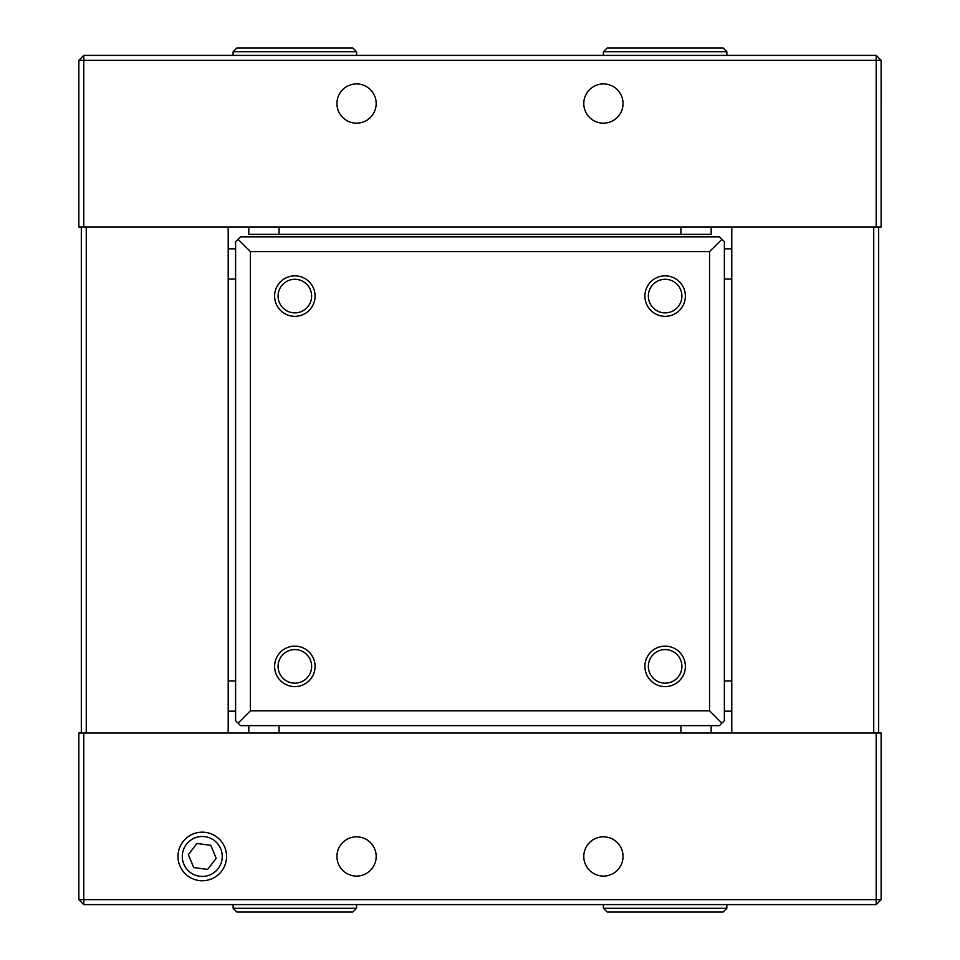 <?xml version="1.0" encoding="UTF-8"?>
<svg xmlns="http://www.w3.org/2000/svg" width="960" height="960" viewBox="0 0 960 960"><rect width="100%" height="100%" fill="white"/><g stroke="black" fill="none" stroke-linecap="round" stroke-linejoin="round"><path stroke-width="1.44" d="M681.912 296.088A16.788 16.788 0 0 0 665.136 279.3A16.788 16.788 0 0 0 648.348 296.088A16.788 16.788 0 0 0 665.136 312.876A16.788 16.788 0 0 0 681.912 296.088M685.368 296.088A20.244 20.244 0 0 0 665.136 275.844A20.244 20.244 0 0 0 644.892 296.088A20.244 20.244 0 0 0 665.136 316.332A20.244 20.244 0 0 0 685.368 296.088M311.628 296.088A16.788 16.788 0 0 0 294.84 279.3A16.788 16.788 0 0 0 278.064 296.088A16.788 16.788 0 0 0 294.84 312.876A16.788 16.788 0 0 0 311.628 296.088M315.084 296.088A20.244 20.244 0 0 0 294.84 275.844A20.244 20.244 0 0 0 274.608 296.088A20.244 20.244 0 0 0 294.84 316.332A20.244 20.244 0 0 0 315.084 296.088M311.628 666.372A16.788 16.788 0 0 0 294.84 649.596A16.788 16.788 0 0 0 278.064 666.372A16.788 16.788 0 0 0 294.84 683.16A16.788 16.788 0 0 0 311.628 666.372M315.084 666.372A20.244 20.244 0 0 0 294.84 646.14A20.244 20.244 0 0 0 274.608 666.372A20.244 20.244 0 0 0 294.84 686.616A20.244 20.244 0 0 0 315.084 666.372M681.912 666.372A16.788 16.788 0 0 0 665.136 649.596A16.788 16.788 0 0 0 648.348 666.372A16.788 16.788 0 0 0 665.136 683.16A16.788 16.788 0 0 0 681.912 666.372M685.368 666.372A20.244 20.244 0 0 0 665.136 646.14A20.244 20.244 0 0 0 644.892 666.372A20.244 20.244 0 0 0 665.136 686.616A20.244 20.244 0 0 0 685.368 666.372M709.56 251.652L721.908 239.316L724.38 241.788L724.38 720.684L721.908 723.156L709.56 710.808L709.56 251.652L250.416 251.652L250.416 710.808L709.56 710.808M250.416 251.652L238.068 239.316L240.54 236.844L719.436 236.844L721.908 239.316M250.416 710.808L238.068 723.156L235.596 720.684L235.596 241.788L238.068 239.316M721.908 723.156L719.436 725.628L240.54 725.628L238.068 723.156M731.784 226.968L731.784 733.032M873.72 733.032L873.72 226.968M878.664 226.968L878.664 733.032M86.256 226.968L86.256 733.032M228.192 226.968L228.192 733.032M81.312 733.032L81.312 226.968M623.04 856.452A19.62 19.62 0 0 0 603.42 836.832A19.62 19.62 0 0 0 583.788 856.452A19.62 19.62 0 0 0 603.42 876.084A19.62 19.62 0 0 0 623.04 856.452M376.188 856.452A19.62 19.62 0 0 0 356.556 836.832A19.62 19.62 0 0 0 336.936 856.452A19.62 19.62 0 0 0 356.556 876.084A19.62 19.62 0 0 0 376.188 856.452M226.572 856.452A24.3 24.3 0 0 0 202.272 832.164A24.3 24.3 0 0 0 177.972 856.452A24.3 24.3 0 0 0 202.272 880.752A24.3 24.3 0 0 0 226.572 856.452M876.192 733.032L881.136 733.032L881.136 899.652L876.192 899.652L876.192 904.596L83.784 904.596L83.784 899.652L78.84 899.652L78.84 733.032L83.784 733.032L83.784 899.652L876.192 899.652L876.192 733.032L83.784 733.032M603.42 908.292L726.84 908.292L723.144 912L607.116 912L603.42 908.292L603.42 904.596M233.136 908.292L356.556 908.292L352.86 912L236.832 912L233.136 908.292L233.136 904.596M356.556 908.292L356.556 904.596M726.84 908.292L726.84 904.596M83.784 904.596L78.84 899.652M881.136 899.652L876.192 904.596M881.136 103.548L881.136 83.916L881.148 103.548M603.408 83.916A19.62 19.62 -90 0 0 583.788 103.548A19.62 19.62 -90 0 0 603.408 123.168A19.62 19.62 -90 0 0 623.04 103.548A19.62 19.62 -90 0 0 603.408 83.916A19.62 19.62 -90 0 0 583.788 103.548A19.62 19.62 -90 0 0 603.408 123.168M356.556 83.916A19.62 19.62 -90 0 0 336.936 103.548A19.62 19.62 -90 0 0 356.556 123.168A19.62 19.62 -90 0 0 376.176 103.548A19.62 19.62 -90 0 0 356.556 83.916A19.62 19.62 -90 0 0 336.936 103.548A19.62 19.62 -90 0 0 356.556 123.168M876.216 55.404L878.604 57.792L876.216 55.404M83.784 226.968L78.84 226.968L78.84 60.348L83.784 55.404L876.204 55.404L876.192 60.348L83.784 60.348L83.784 226.968L876.192 226.968L876.192 60.348L881.124 60.348L881.124 226.968L876.192 226.968M233.124 51.708L236.832 48L352.86 48L356.556 51.708L356.556 55.404L356.58 51.708L233.124 51.708L233.124 55.404M603.42 51.708L607.116 48L723.144 48L726.84 51.708L726.84 55.404L726.864 51.708L603.42 51.708L603.42 55.404M356.58 51.708L352.884 48M726.864 51.708L723.168 48M78.84 60.348L83.784 60.348L83.784 55.404M881.124 60.348L876.192 55.404M235.596 248.82L228.192 248.82M235.596 711.18L228.192 711.18M248.808 725.628L248.808 733.032M711.168 725.628L711.168 733.032M724.38 711.18L731.784 711.18M724.38 248.82L731.784 248.82M711.192 226.968L711.192 234.372L711.168 226.968L711.192 234.372L248.808 234.372L248.808 226.968L248.808 234.372M211.548 878.916A24.3 24.3 0 0 0 224.724 847.176A24.3 24.3 0 0 0 177.972 856.452M194.652 837.996A19.968 19.968 0 0 0 183.816 864.084A19.968 19.968 0 0 0 209.904 874.92A19.968 19.968 0 0 0 220.728 848.832A19.968 19.968 0 0 0 194.652 837.996M188.364 854.616L193.728 867.576L207.624 869.424L216.18 858.3L210.828 845.34L196.92 843.492L188.364 854.616M235.596 279.06L228.192 279.06M235.596 680.94L228.192 680.94M279.048 725.628L279.048 733.032M680.928 725.628L680.928 733.032M724.38 680.94L731.784 680.94M724.38 279.06L731.784 279.06M279.048 234.372L279.048 226.968M680.928 234.372L680.928 226.968"/></g></svg>
